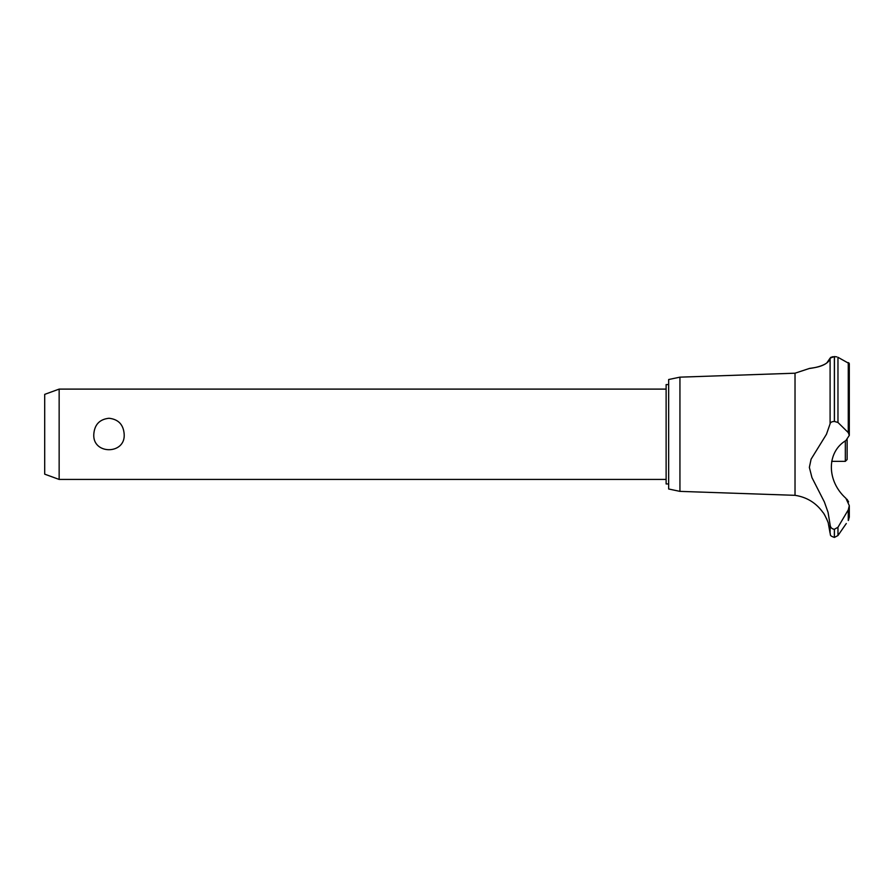 <?xml version="1.0" encoding="UTF-8"?>
<svg xmlns="http://www.w3.org/2000/svg" width="894" height="894" viewBox="0 0 894 894"><rect width="100%" height="100%" fill="white"/><g stroke="black" fill="none" stroke-linecap="round" stroke-linejoin="round"><path stroke-width="1.34" d="M668.656 483.945L666.119 483.945L666.119 384.588L668.656 384.588M59.149 389.102L59.149 479.43L44.7 474.166L44.7 394.366L59.149 389.102L666.119 389.102M93.792 434.26C94.518 424.616 99.58 419.286 108.99 418.258C118.399 419.286 123.461 424.616 124.188 434.26C125.573 454.856 92.395 454.856 93.792 434.26M679.943 377.156L679.943 491.376L668.656 488.996L668.656 379.525L679.943 377.156L795.023 373.2L809.159 368.54M679.943 491.376L795.023 495.321L795.023 373.2M824.838 364.238L825.497 363.869M826.749 363.042L830.101 358.159C828.537 367.166 806.98 368.641 809.204 368.529C809.428 368.004 827.33 367.657 830.101 358.159L830.101 423.812C830.336 422.381 831.755 421.588 834.37 421.432L837.969 422.482L848.272 432.595L849.3 435.378L845.925 440.507C826.492 452.085 826.514 480.994 845.925 498.316L849.3 505.646L848.272 509.882L837.969 527.248L834.37 529.293C831.755 528.946 830.336 527.438 830.101 524.744M834.437 529.293L834.37 537.417C828.682 535.495 830.951 534.556 830.101 533.293L830.101 524.756L828.056 512.318L824.38 501.97L811.953 477.608L809.361 467.394L811.093 459.17L826.469 434.26L830.101 423.812M830.582 357.477L832.94 356.684M834.337 356.583L830.101 358.159M836.784 356.862L834.37 356.583L834.37 421.432M848.44 362.673L849.021 363.076M846.294 523.504L837.969 535.54L837.969 527.248M848.708 519.872C845.601 524.532 845.601 524.532 848.708 519.872M848.272 509.882L848.272 520.52L849.3 517.19L849.3 505.646M795.023 495.321C806.835 497.142 816.188 502.92 823.106 512.664C823.709 512.474 828.883 523.426 828.336 523.504L830.101 533.293M827.71 521.537L827.408 520.71M826.816 519.224L826.548 518.632M825.006 515.603L824.044 514.028M848.596 501.903L846.998 499.254M849.3 435.378L849.3 363.646L837.969 357.309L837.969 422.482M831.655 461.36L845.322 461.36L845.322 440.932M847.132 439.714L847.132 459.55L845.322 461.36M834.37 537.417L834.37 529.293M834.437 421.432L834.437 356.583M848.272 432.595L848.272 362.595M666.119 479.43L59.149 479.43M834.437 537.417L837.969 535.54"/></g></svg>

